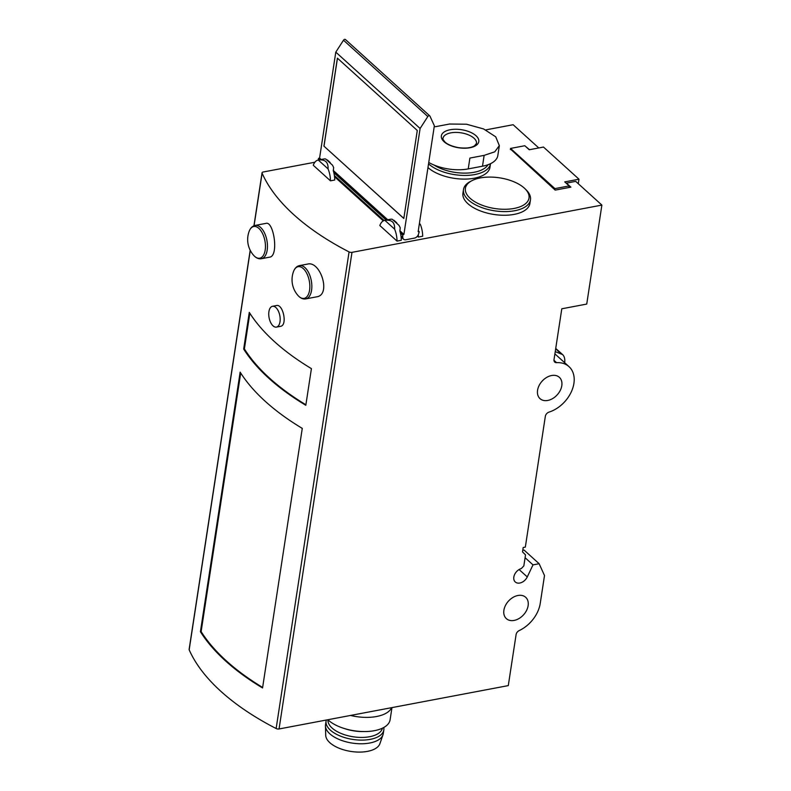 <?xml version="1.0" encoding="UTF-8"?>
<svg xmlns="http://www.w3.org/2000/svg" width="791" height="791" viewBox="0 0 791 791"><rect width="100%" height="100%" fill="white"/><g stroke="black" fill="none" stroke-linecap="round" stroke-linejoin="round"><path stroke-width="1.19" d="M318.289 160.039A16.937 8.75 -100.7 0 0 318.15 160.069A16.937 8.75 -100.7 0 0 313.266 165.26L330.45 180.823A16.937 8.75 -100.7 0 0 328.057 168.888C328.394 162.155 325.141 159.209 318.289 160.039L328.057 168.888M330.45 180.823L334.731 180.012A16.937 8.75 79.3 0 0 333.327 170.866L333.644 167.544A16.937 8.75 79.3 0 0 332.447 165.121L325.704 159.011A16.937 8.75 79.3 0 0 324.152 158.942L318.15 160.069M417.44 236.183L418.399 237.053L422.671 236.242A16.937 8.75 -100.7 0 0 420.278 224.298L419.408 223.487M418.399 237.053A16.937 8.75 -100.7 0 0 418.301 234.7M384.851 220.313A16.937 8.75 -100.7 0 0 384.713 220.333A16.937 8.75 -100.7 0 0 379.828 225.534L397.023 241.097A16.937 8.75 -100.7 0 0 394.62 229.153C394.966 222.419 391.713 219.473 384.851 220.313L394.62 229.153M397.023 241.097L401.294 240.286A16.937 8.75 79.3 0 0 399.9 231.13L400.206 227.808A16.937 8.75 79.3 0 0 399.01 225.386L392.267 219.285A16.937 8.75 79.3 0 0 390.714 219.206L384.713 220.333M276.425 327.098A10.59 5.468 -100.7 0 0 279.836 315.678A10.59 5.468 -100.7 0 0 272.49 306.295A10.59 5.468 -100.7 0 0 268.91 311.674A10.59 5.468 -100.7 0 0 270.631 322.461A10.59 5.468 -100.7 0 0 276.425 327.098L280.41 326.347C287.805 325.605 283.069 303.645 276.474 305.553M519.094 569.54L527.271 576.936L532.996 564.873L539.126 563.716L544.505 575.512L540.243 603.375A28.792 20.368 -47.8 0 1 519.193 630.585A4.232 2.996 -47.8 0 0 516.098 634.58L508.287 685.609L279.055 728.966L351.985 252.349A2.541 1.226 -171.3 0 1 349.068 251.914A254.069 122.595 -171.3 0 1 262.108 173.189A2.541 1.226 -171.3 0 1 262.048 172.814A2.541 1.226 -171.3 0 1 263.225 171.993L314.887 162.224M279.055 728.966A2.541 1.226 -171.3 0 1 276.138 728.531A254.069 122.595 -171.3 0 1 189.168 649.797A2.541 1.226 -171.3 0 1 189.118 649.431L250.193 250.263M200.42 631.712L240.148 372.146A254.069 122.595 8.7 0 0 302.271 428.386L262.553 687.962A254.069 122.595 -171.3 0 1 200.42 631.712L201.132 631.584L240.701 373.016M243.677 349.039L249.284 312.376A254.069 122.595 8.7 0 0 311.417 368.626L305.81 405.289A254.069 122.595 -171.3 0 1 243.677 349.039L244.389 348.91L249.847 313.256M255.167 225.425A16.937 8.75 -100.7 0 1 266.913 240.434A16.937 8.75 -100.7 0 1 261.465 258.706L269.543 257.174C279.174 256.353 273.696 220.679 265.964 223.378L255.167 225.425C252.477 225.969 250.47 227.937 249.145 231.338L249.145 231.338A23.71 23.71 0 0 0 253.703 255.404L253.703 255.404A16.127 8.325 -100.7 0 0 265.193 250.015A16.127 8.325 -100.7 0 0 259.972 229.528A16.127 8.325 -100.7 0 0 249.145 231.338M307.63 264.065L299.542 265.598A16.937 8.75 -100.7 0 1 311.288 280.617A16.937 8.75 -100.7 0 1 305.84 298.889L316.637 296.843C331.528 295.003 320.385 260.536 307.63 264.075M435.277 126.728L449.535 124.029L466.561 124.227L483.578 128.943L495.739 136.833L499.329 145.623L494.78 151.813L484.141 155.372L469.894 158.071L468.232 168.908L482.49 166.209A33.034 15.939 -171.3 0 0 497.826 155.54L499.348 145.623M444.127 141.757A18.944 9.146 -171.3 0 1 459.442 129.447A18.944 9.146 -171.3 0 1 476.637 145.02A18.944 9.146 -171.3 0 1 444.127 141.757M428.742 162.471A33.034 15.939 8.7 0 0 468.232 168.908M578.992 179.201L564.734 181.9L569.174 185.915L554.926 188.614L510.551 148.431L524.799 145.732L529.238 149.756L543.486 147.057L578.992 179.201L578.3 183.73M568.927 187.516L569.174 185.915M351.985 252.349L601.882 205.087L575.7 181.376L566.435 183.126L570.875 187.151L555.203 190.107L510.452 149.034M601.882 205.087L586.734 304.07L561.798 308.787L554.016 359.618A4.232 2.996 -47.8 0 0 554.738 362.08A4.232 2.996 -47.8 0 0 556.567 362.664A28.792 20.368 -47.8 0 1 569.006 366.638A28.792 20.368 -47.8 0 1 571.577 391.258A28.792 20.368 -47.8 0 1 549.003 412.121A4.232 2.996 -47.8 0 0 545.335 416.343L525.333 547.095L523.197 547.501L522.525 551.9L525.521 554.896L523.84 565.891L521.318 568.541A8.474 5.992 -47.8 0 0 514.555 574.642A8.474 5.992 -47.8 0 0 515.267 581.968A8.474 5.992 -47.8 0 0 527.271 576.936M485.704 129.912L513.132 124.721L538.78 147.947M525.333 146.216L529.515 149.697M427.98 167.544A33.875 16.344 -171.3 0 1 427.971 167.534A33.875 16.344 -171.3 0 0 464.515 179.102A33.875 16.344 -171.3 0 0 489.975 167.277L490.519 163.678A33.875 16.344 -171.3 0 1 465.009 175.434A33.875 16.344 -171.3 0 1 428.544 163.875A33.875 16.344 -171.3 0 1 428.534 163.866M525.056 188.792L526.292 190.018A33.875 16.344 -171.3 0 1 530.474 199.767L529.911 203.435A33.875 16.344 -171.3 0 1 504.46 215.261A33.875 16.344 -171.3 0 1 467.926 203.702A33.875 16.344 -171.3 0 1 462.933 193.192L463.496 189.524A33.875 16.344 -171.3 0 1 470.398 181.465L471.95 180.664A32.184 15.533 -171.3 0 1 525.056 188.792A32.184 15.533 -171.3 0 1 513.428 208.567A32.184 15.533 -171.3 0 1 470.131 198.304A32.184 15.533 -171.3 0 1 471.95 180.664M555.242 351.619L562.599 354.576C564.408 356.306 565.11 359.025 564.705 362.733M562.599 354.576L555.727 348.445M525.095 557.714L532.996 564.873M522.762 550.289L524.038 550.052L539.126 563.716M528.131 605.669A14.396 10.184 -47.8 0 1 519.094 618.483A14.396 10.184 -47.8 0 1 506.359 618.631A14.396 10.184 -47.8 0 1 508.465 601.12A14.396 10.184 -47.8 0 1 525.679 597.284A14.396 10.184 -47.8 0 1 528.131 605.669M561.798 385.692A14.396 10.184 -47.8 0 1 552.751 398.506A14.396 10.184 -47.8 0 1 540.016 398.654A14.396 10.184 -47.8 0 1 542.132 381.143A14.396 10.184 -47.8 0 1 559.346 377.307A14.396 10.184 -47.8 0 1 561.798 385.692M510.383 149.529L510.551 148.431M554.758 189.711L554.926 188.614M530.474 199.767A33.875 16.344 -171.3 0 1 505.024 211.602A33.875 16.344 -171.3 0 1 468.48 200.034A33.875 16.344 -171.3 0 1 463.496 189.524M488.057 164.716A32.184 15.533 -171.3 0 1 464.989 173.12A32.184 15.533 -171.3 0 1 434.002 165.022M262.632 687.448A254.069 122.595 -171.3 0 1 201.132 631.584M305.89 404.774A254.069 122.595 -171.3 0 1 244.389 348.91M327.83 719.741A33.875 16.344 8.7 0 0 344.253 728.501A33.875 16.344 8.7 0 0 364.285 731.566A33.875 16.344 8.7 0 0 390.111 719.741L391.97 707.609M344.253 728.501L346.082 729.075A27.527 13.279 8.7 0 0 362.367 731.566L364.285 731.566M350.512 715.45A33.875 16.344 8.7 0 0 391.654 707.668M326.327 720.018A29.218 14.1 8.7 0 0 326.08 721.066L325.516 724.734A29.218 14.1 8.7 0 0 325.447 725.98L325.724 735.333A27.527 13.279 8.7 0 0 350.986 751.45A27.527 13.279 8.7 0 0 379.927 743.629L382.982 734.79A29.218 14.1 8.7 0 0 383.279 733.573L383.843 729.905A29.218 14.1 8.7 0 0 383.783 727.483M325.447 725.98A29.218 14.1 8.7 0 0 352.272 743.095A29.218 14.1 8.7 0 0 382.982 734.79M326.08 721.066A29.218 14.1 8.7 0 0 352.826 739.427A29.218 14.1 8.7 0 0 383.843 729.905M327.988 719.879A27.527 13.279 8.7 0 0 353.231 736.787A27.527 13.279 8.7 0 0 382.379 728.204M420.11 128.478L403.904 234.403L402.698 235.056L402.787 237.429A4.232 2.996 132.2 0 0 403.548 239.208A4.232 2.996 132.2 0 0 405.832 239.732L414.425 238.111A4.232 2.996 132.2 0 0 418.38 234.482L419.22 231.931L418.152 231.704L434.358 125.779L429.958 116.139A1.473 1.038 132.2 0 0 427.812 116.544L420.11 128.478L335.789 52.137L319.584 158.062L318.377 158.714L318.427 160.019M403.904 234.403L399.811 230.695M387.728 219.769L333.238 170.431M321.166 159.495L319.584 158.062M417.282 130.475L337.401 58.148L323.934 146.137L403.815 218.464L417.282 130.475M345.637 39.797A1.473 1.038 132.2 0 0 343.492 40.212L335.789 52.137M323.934 146.137L403.825 218.395M337.46 58.208L324.003 146.127M189.168 649.797L250.282 250.431M254.059 225.732L262.108 173.189M276.138 728.531L349.068 251.914M553.977 360.32L556.567 362.664M555.668 348.861L560.829 353.537M484.141 155.372L482.49 166.209M442.99 138.326A16.937 8.177 -171.3 0 1 460.975 132.809A16.937 8.177 -171.3 0 1 476.479 143.448L474.481 145.851C470.952 147.976 465.533 148.55 458.246 147.601C448.665 145.682 445.481 142.568 445.056 142.103C443.148 139.869 442.456 138.613 442.99 138.326M298.078 295.577L298.078 295.577A16.127 8.325 -100.7 0 0 309.578 290.188A16.127 8.325 -100.7 0 0 304.357 269.701A16.127 8.325 -100.7 0 0 293.52 271.511L293.52 271.511A23.71 23.71 0 0 0 298.078 295.577C300.55 298.256 303.141 299.364 305.84 298.889M418.933 231.555L418.271 230.952M427.812 116.544L343.492 40.212M403.113 234.551L400.098 231.822M386.947 219.918L333.535 171.558M320.385 159.644L318.803 158.21M402.698 235.056L400.404 232.969M386.146 220.066L333.832 172.705M319.574 159.802L318.377 158.714M402.787 237.429L400.948 235.758M384.09 220.501L334.375 175.493M554.896 353.864L569.006 366.638M253.941 225.781L262.048 172.814M261.465 258.706C258.766 259.181 256.175 258.084 253.703 255.404M276.474 305.544L272.49 306.295M299.542 265.598C296.862 266.142 294.855 268.109 293.52 271.511M393.898 220.214L396.775 222.815M327.326 159.94L330.203 162.55M419.161 231.615L418.291 230.824M429.78 115.891L345.459 39.55M403.548 239.208L401.106 236.993M383.289 220.857L334.534 176.729"/></g></svg>
